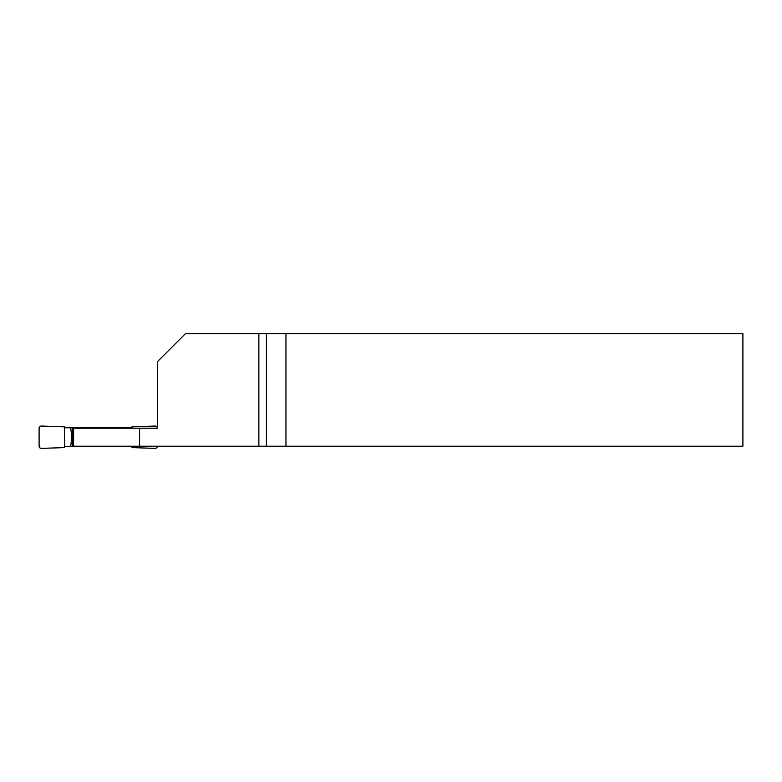 <?xml version="1.0" encoding="UTF-8"?>
<svg xmlns="http://www.w3.org/2000/svg" width="782" height="782" viewBox="0 0 782 782"><rect width="100%" height="100%" fill="white"/><g stroke="black" fill="none" stroke-linecap="round" stroke-linejoin="round"><path stroke-width="1.17" d="M157.338 428.204L157.338 361.763L185.49 333.611L742.9 333.611L742.9 446.219L72.785 446.219L72.785 428.204L157.338 428.204A2.278 2.248 -30 0 0 155.012 426.034L132.002 426.835L132.002 428.204M139.577 446.219L139.577 428.204M258.871 446.219L258.871 333.611M73.586 428.204L73.586 446.219M285.958 333.611L285.958 446.219M125.667 446.219L132.002 446.639L132.002 447.587L155.012 448.389A2.278 2.248 -150 0 0 157.338 446.219M64.437 427.783L64.437 426.835L41.426 426.034A2.278 2.248 30 0 0 39.1 428.272L39.1 446.151A2.278 2.248 150 0 0 41.426 448.389L64.437 447.587L64.437 446.639L70.732 446.639L71.709 437.206L70.732 427.783L64.437 427.783L64.437 446.639M132.002 427.783L70.732 427.783M125.707 446.639L70.732 446.639M71.709 437.206L72.785 437.206M266.388 446.219L266.388 333.611"/></g></svg>
